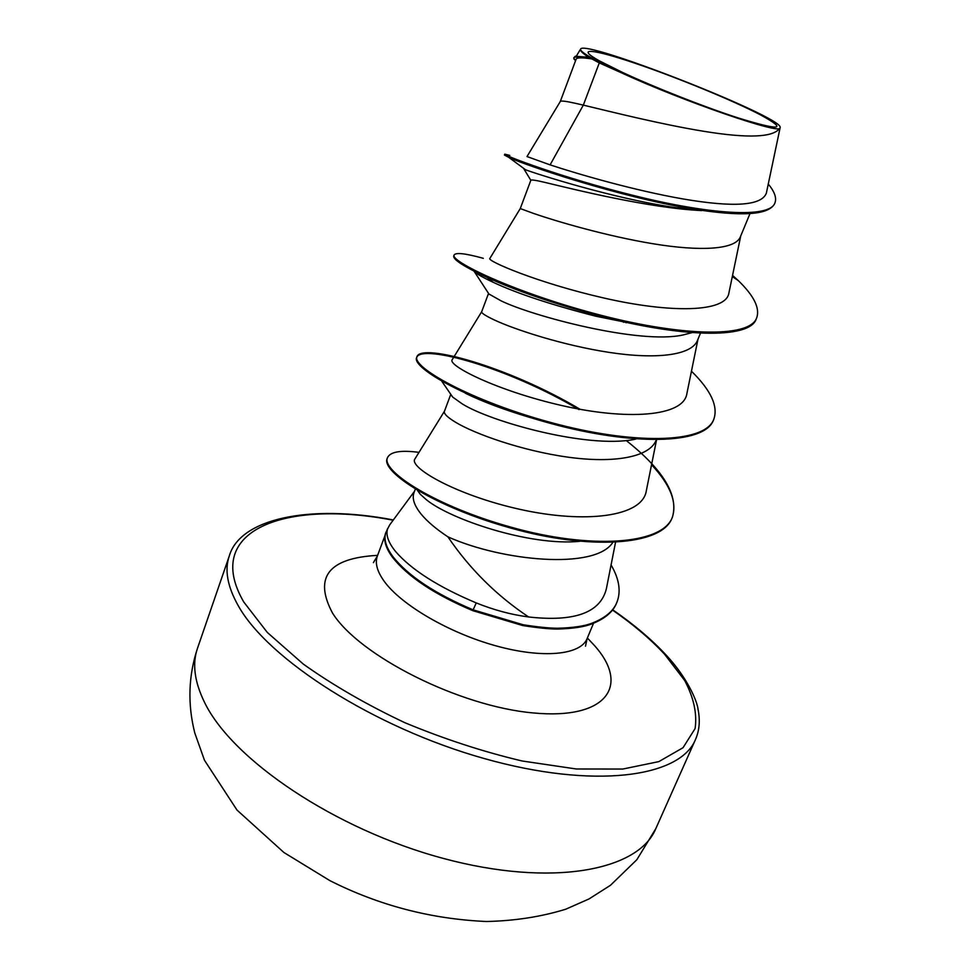 <?xml version="1.0" encoding="UTF-8"?>
<svg xmlns="http://www.w3.org/2000/svg" width="970" height="970" viewBox="0 0 970 970"><rect width="100%" height="100%" fill="white"/><g stroke="black" fill="none" stroke-linecap="round" stroke-linejoin="round"><path stroke-width="1.45" d="M760.88 115.078C788.258 130.113 780.486 130.999 737.576 117.746C704.293 106.967 654.265 87.251 622.57 72.447L599.375 60.855C574.167 46.827 593.41 49.046 635.326 63.329C676.963 77.442 733.478 100.686 760.88 115.078M476.246 602.916C438.258 586.911 411.377 569.79 395.602 551.542C388.485 542.751 385.781 535.319 387.466 529.244L385.684 532.979C383.235 539.672 385.551 547.82 392.607 557.435C407.909 576.786 434.633 594.525 472.778 610.663L476.246 602.916C493.936 610.045 511.396 614.725 528.626 616.968C496.616 595.616 469.71 568.905 447.91 536.846C435.954 528.917 426.945 521.254 420.895 513.821C414.214 505.418 411.911 498.386 413.984 492.712L415.33 489.122M385.975 532.203C383.526 538.871 385.842 547.019 392.911 556.634C408.224 575.962 434.948 593.701 473.105 609.839L523.036 624.728C537.513 627.02 549.056 628.196 557.677 628.245C573.403 627.808 585.019 626.062 592.512 622.982C605.365 617.854 613.489 610.979 616.884 602.358L616.556 603.134C613.161 611.755 605.025 618.642 592.185 623.771C584.68 626.85 573.076 628.621 557.35 629.057C548.729 628.996 537.174 627.832 522.709 625.541L472.778 610.663M414.542 491.232L389.758 524.806L387.175 529.705M579.624 541.345C529.753 546.28 450.092 519.314 426.242 499.611L420.313 494.3L417.439 490.383M612.688 542.606C594.755 570.093 502.096 561.193 447.91 536.846M599.29 62.917L591.87 58.927C582.024 57.424 576.774 57.509 576.119 59.218L560.284 101.535C560.745 100.54 565.825 101.135 575.525 103.329L583.334 105.124L599.29 62.917L620.751 72.495C682.068 100.928 781.868 135.327 779.989 127.858L779.953 127.931C773.866 137.485 748.331 138.589 703.371 131.229C660.691 124.281 610.906 111.72 583.334 105.124L550.099 164.876C579.357 174.515 634.853 190.556 682.928 198.935C733.817 207.653 761.632 205.713 766.361 193.139L780.183 127.422C782.79 116.994 584.073 39.006 580.593 49.07L580.496 49.24C579.927 50.67 582.667 53.362 588.741 57.327L591.87 58.927M530.832 180.287L524.103 169.277L525.522 169.762C534.155 173.121 612.7 198.644 676.454 207.75L701.649 210.575C649.366 208.174 573.537 189.283 545.661 182.578C536.119 180.287 531.172 179.523 530.845 180.287L520.259 208.562L533.985 213.594C555.943 221.184 606.153 236.013 652.955 243.737C699.831 251.509 735.321 249.848 740.377 236.825L749.992 213.606M691.04 332.892L683.062 334.965C639.654 344.726 532.615 316.22 501.114 300.87L488.637 293.813M700.473 333.171L697.491 340.397C691.537 355.566 655.744 359.506 609.536 352.45C563.388 345.466 514.658 329.582 493.972 319.797C485.339 315.674 481.241 312.995 481.666 311.758L488.528 293.401M636.017 439.01L634.222 439.434C587.044 448.77 490.517 421.695 462.29 403.92L452.687 397.082L451.208 395.057M656.302 439.846L656.108 440.307C649.33 457.452 613.295 463.502 567.729 457.125C522.224 450.82 474.888 433.99 455.415 422.168C447.291 417.197 443.629 413.584 444.43 411.328L450.783 394.317M509.783 155.394L504.776 154.169L504.448 155.067L508.765 157.358C525.194 165.227 618.993 196.862 691.755 208.792C740.947 216.831 768.543 215.17 774.557 203.809L774.933 202.912C776.812 197.965 774.593 191.684 768.276 184.058M575.513 60.807L573.694 57.945C574.373 56.418 580.363 56.733 591.676 58.879M732.314 276.559L738.315 280.609L732.556 275.395M504.776 154.169C503.139 155.151 562.442 177.91 635.302 195.928C708.197 214.079 769.719 218.893 774.933 202.912M573.694 57.945L575.331 56.224L587.917 57.218M560.284 101.535L527.001 156.546L550.099 164.876M528.626 616.968C574.567 622.122 600.491 612.7 606.383 588.717L615.501 542.472M444.478 411.195L415.027 458.786C407.982 466.994 455.221 494.979 519.956 509.359C584.68 523.788 642.868 517.155 646.372 490.48L656.557 439.846M481.678 311.734L452.262 359.615C446.891 365.156 496.058 390.486 561.29 405.424C626.341 420.495 683.886 416.979 686.918 393.408L698 339.148M520.259 208.574L489.862 258.432C486.443 260.772 537.78 282.937 603.643 297.96C669.494 313.14 726.542 312.97 728.967 292.673L740.74 235.94M639.97 325.156L595.653 316.184C551.275 304.786 517.143 293.51 493.269 282.331C483.108 277.602 476.791 274.013 474.294 271.551L473.857 271.091M530.02 417.488C504.024 409.704 482.502 401.628 465.418 393.262M756.515 318.269L756.333 318.706C749.992 340.046 677.909 336.966 597.108 315.274C552.015 302.979 515.409 290.394 487.267 277.529C463.842 266.58 452.675 259.378 453.778 255.91L454.021 255.51M622.303 321.422L623.783 322.307M691.464 371.207C710.877 390.255 718.333 406.26 713.823 419.234L713.471 420.071C704.523 445.036 631.058 445.412 550.742 423.453C470.341 401.701 411.268 367.897 416.639 357.542L416.942 356.705C421.235 342.81 507.928 366.369 580.024 409.255M416.821 357.13C422.738 344.095 507.88 367.448 579.029 409.607M651.561 464.739C670.415 485 677.315 502.581 672.271 517.471M626.171 440.501C663.286 469.795 678.709 495.318 672.452 517.071L672.113 517.871C662.025 546.098 588.547 550.075 511.154 528.165C434.136 506.886 380.858 471.614 387.163 458.531L387.454 457.731C390.255 451.741 400.768 449.947 418.991 452.372M738.315 280.609C753.981 295.801 760.104 308.205 756.697 317.845C749.361 339.185 676.09 335.644 594.064 313.443C511.978 291.4 450.165 261.221 454.093 255.049C455.682 252.297 465.418 253.376 483.303 258.323M624.886 322.004L626.147 322.755M713.823 419.234C704.887 444.175 631.421 444.515 551.093 422.568C470.68 400.816 411.583 367.036 416.942 356.705M672.452 517.071C662.377 545.261 588.899 549.214 511.493 527.304C434.451 506.025 381.161 470.789 387.454 457.731M611.076 564.94C619.236 578.993 621.176 591.457 616.884 602.358M620.751 72.495C593.87 59.994 580.46 52.247 580.496 49.24L576.362 56.09M204.403 702.098C231.879 759.546 335.014 829.544 443.435 858.45C551.906 887.647 638.599 870.636 655.769 828.719L636.841 859.723L610.457 885.295L589.033 898.935L565.728 909.217C541.26 916.771 514.84 920.869 486.467 921.5C431.262 919.099 379.076 905.471 329.885 880.639L283.907 852.497L236.995 810.059L204.488 760.274L194.776 732.956C187.489 704.038 188.398 675.787 197.516 648.215C192.121 663.613 194.424 681.583 204.403 702.098M655.769 828.719L695.466 739.564C680.188 777.334 594.125 789.628 484.054 758.491C374.056 727.645 267.756 659.2 238.123 605.498C227.38 586.304 224.434 569.79 229.296 555.931L197.516 648.215M612.47 610.033C633.07 624.304 650.421 639.024 664.523 654.18L684.674 680.467C693.793 697.733 697.26 713.774 695.09 728.579L683.062 747.688L658.812 761.62L622.764 769.052L576.362 768.992L522.127 760.989C483.121 751.75 444.03 738.982 404.829 722.686C366.915 704.778 333.086 685.269 303.355 664.135L267.32 632.452L243.785 602.03C201.602 529.39 286.635 499.514 393.153 520.211M593.507 623.273L587.117 638.612C580.642 655.029 542.8 658.909 495.694 645.778C448.649 632.755 400.913 604.722 384.035 581.066C377.063 571.269 374.856 562.903 377.378 555.992L373.389 562.649M587.371 637.993L594.416 645.486C630.148 685.256 607.438 720.055 533.209 712.938C459.295 706.415 359.094 655.781 332.492 613.028C313.516 577.223 328.551 558.005 377.609 555.361M695.466 739.564C699.431 730.555 700.291 720.467 698.036 709.288C697.394 701.856 687.56 677.848 666.051 654.98C651.646 639.472 633.846 624.413 612.676 609.778M575.634 60.48L574.01 59.17M525.522 169.762L508.765 157.358M676.454 207.75L691.755 208.792M387.454 528.88L387.103 529.826M384.993 535.525L377.378 555.992M595.653 316.184L597.108 315.274M493.269 282.331L487.267 277.529M683.062 334.965L692.01 332.649M474.294 271.551L489.232 294.48M441.847 381.307L452.675 397.082M756.697 317.845L756.333 318.706M454.093 255.049L453.778 255.91M587.117 638.612L585.504 646.19M393.347 519.944C308.496 503.685 239.881 518.974 229.296 555.931"/></g></svg>

